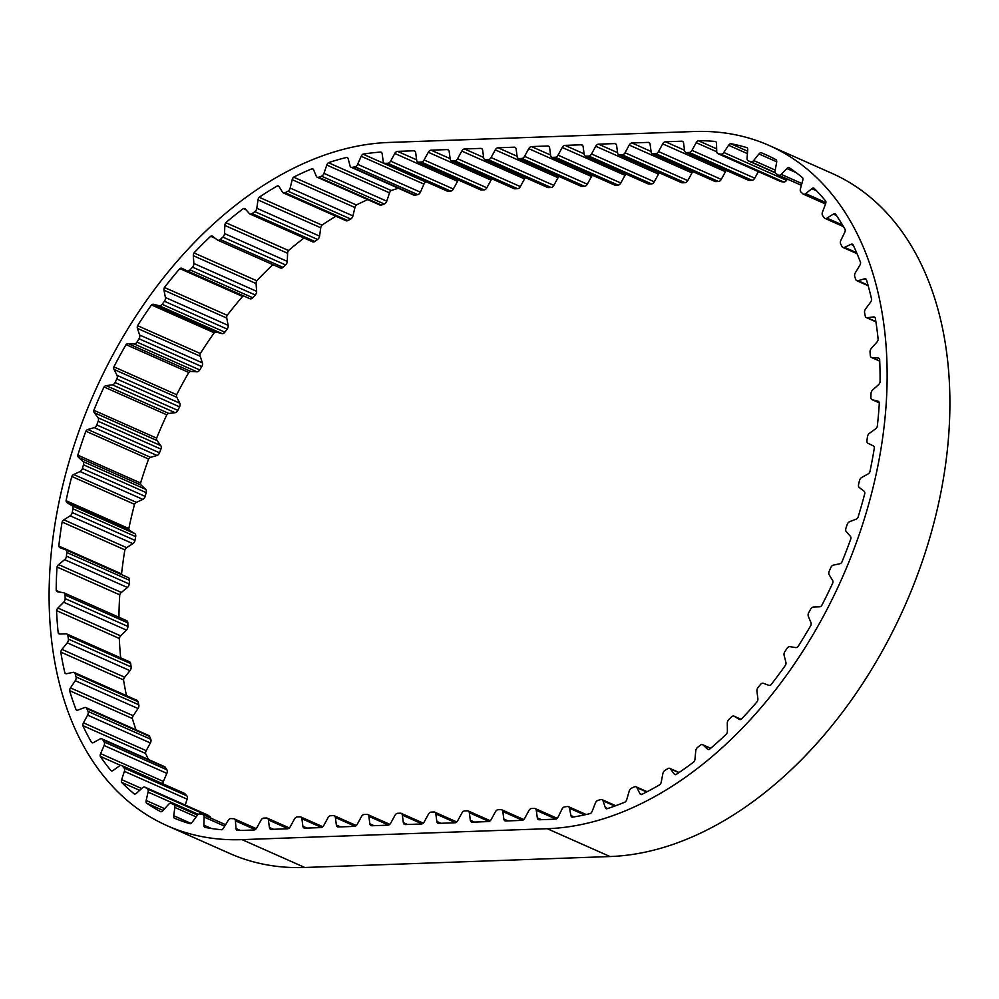 <?xml version="1.0" encoding="UTF-8"?>
<svg xmlns="http://www.w3.org/2000/svg" width="999" height="999" viewBox="0 0 999 999"><rect width="100%" height="100%" fill="white"/><g stroke="black" fill="none" stroke-linecap="round" stroke-linejoin="round"><path stroke-width="1.5" d="M146.166 800.474A3.659 2.423 -66.1 0 0 146.141 800.574A3.659 2.423 -66.1 0 0 146.391 803.034A356.306 235.589 -66.1 0 0 160.851 811.775A3.659 2.423 -66.1 0 0 162.974 810.639L168.506 804.432A3.659 2.423 113.9 0 1 171.328 803.433A3.659 2.423 113.9 0 1 171.366 803.458L173.726 804.57A3.659 2.423 113.9 0 1 174.837 807.429L173.739 815.746A3.659 2.423 -66.1 0 0 174.251 818.131A356.306 235.589 -66.1 0 0 190.122 823.763A3.659 2.423 -66.1 0 0 192.195 822.289L197.253 815.396A3.659 2.423 113.9 0 1 200.1 813.935L202.66 814.56A3.659 2.423 113.9 0 1 202.922 814.647A3.659 2.423 113.9 0 1 204.108 817.07L203.871 825.149A3.659 2.423 -66.1 0 0 204.645 827.322A356.306 235.589 -66.1 0 0 221.666 829.744A3.659 2.423 -66.1 0 0 223.639 827.971L228.122 820.504A3.659 2.423 113.9 0 1 230.906 818.593L233.616 818.718A3.659 2.423 113.9 0 1 234.216 818.855A3.659 2.423 113.9 0 1 235.389 820.828L236.014 828.546A3.659 2.423 -66.1 0 0 237.05 830.456A356.306 235.589 -66.1 0 0 244.006 830.344L254.046 829.982A3.659 2.423 -66.1 0 0 256.78 827.884L260.989 820.204A3.659 2.423 113.9 0 1 263.736 818.106L266.496 818.006A3.659 2.423 113.9 0 1 267.245 818.144A3.659 2.423 113.9 0 1 268.394 819.929L269.393 827.434A3.659 2.423 -66.1 0 0 270.542 829.22A3.659 2.423 -66.1 0 0 271.291 829.357L287.525 828.783A3.659 2.423 -66.1 0 0 290.272 826.685L294.48 818.993A3.659 2.423 113.9 0 1 297.227 816.907L299.987 816.807A3.659 2.423 113.9 0 1 300.736 816.945A3.659 2.423 113.9 0 1 301.885 818.73L302.884 826.235A3.659 2.423 -66.1 0 0 304.033 828.021A3.659 2.423 -66.1 0 0 304.782 828.159L321.016 827.584A3.659 2.423 -66.1 0 0 323.763 825.486L327.972 817.794A3.659 2.423 113.9 0 1 330.706 815.708L333.479 815.609A3.659 2.423 113.9 0 1 334.228 815.746A3.659 2.423 113.9 0 1 335.377 817.532L336.376 825.037A3.659 2.423 -66.1 0 0 337.525 826.822A3.659 2.423 -66.1 0 0 338.274 826.96L354.508 826.385A3.659 2.423 -66.1 0 0 357.255 824.287L361.451 816.595A3.659 2.423 113.9 0 1 364.198 814.497L366.958 814.41A3.659 2.423 113.9 0 1 367.719 814.547A3.659 2.423 113.9 0 1 368.856 816.333L369.867 823.838A3.659 2.423 -66.1 0 0 371.004 825.624A3.659 2.423 -66.1 0 0 371.753 825.761L387.999 825.186A3.659 2.423 -66.1 0 0 390.746 823.089L394.942 815.396A3.659 2.423 113.9 0 1 397.689 813.298L400.449 813.198A3.659 2.423 113.9 0 1 401.198 813.348A3.659 2.423 113.9 0 1 402.347 815.134L403.346 822.639A3.659 2.423 -66.1 0 0 404.495 824.425A3.659 2.423 -66.1 0 0 405.244 824.562L421.478 823.988A3.659 2.423 -66.1 0 0 424.225 821.89L428.434 814.197A3.659 2.423 113.9 0 1 431.181 812.1L433.941 812A3.659 2.423 113.9 0 1 434.69 812.15A3.659 2.423 113.9 0 1 435.839 813.935L436.838 821.44A3.659 2.423 -66.1 0 0 437.987 823.226A3.659 2.423 -66.1 0 0 438.736 823.363L454.97 822.789A3.659 2.423 -66.1 0 0 457.717 820.691L461.925 812.999A3.659 2.423 113.9 0 1 464.66 810.901L467.432 810.801A3.659 2.423 113.9 0 1 468.181 810.951A3.659 2.423 113.9 0 1 469.33 812.736L470.329 820.241A3.659 2.423 -66.1 0 0 471.478 822.027A3.659 2.423 -66.1 0 0 472.227 822.165L488.461 821.578A3.659 2.423 -66.1 0 0 491.208 819.492L495.404 811.8A3.659 2.423 113.9 0 1 498.151 809.702L500.924 809.602A3.659 2.423 113.9 0 1 501.673 809.739A3.659 2.423 113.9 0 1 502.809 811.538L503.821 819.03A3.659 2.423 -66.1 0 0 504.97 820.828A3.659 2.423 -66.1 0 0 505.719 820.966L521.953 820.379A3.659 2.423 -66.1 0 0 524.7 818.293L528.896 810.601A3.659 2.423 113.9 0 1 531.643 808.503L534.403 808.403A3.659 2.423 113.9 0 1 535.152 808.541A3.659 2.423 113.9 0 1 536.301 810.339L537.3 817.831A3.659 2.423 -66.1 0 0 538.449 819.63A3.659 2.423 -66.1 0 0 539.198 819.767L549.238 819.405A356.306 235.589 -66.1 0 0 556.256 819.018A3.659 2.423 -66.1 0 0 558.116 817.007L562.025 809.128A3.659 2.423 113.9 0 1 564.71 806.855L567.519 806.53A3.659 2.423 113.9 0 1 568.431 806.668A3.659 2.423 113.9 0 1 569.542 808.266L570.916 815.534A3.659 2.423 -66.1 0 0 572.04 817.145A3.659 2.423 -66.1 0 0 572.177 817.194A356.306 235.589 -66.1 0 0 590.471 813.498A3.659 2.423 -66.1 0 0 592.182 811.238L595.379 803.059A3.659 2.423 113.9 0 1 597.914 800.399L600.786 799.575A3.659 2.423 113.9 0 1 602.035 799.637A3.659 2.423 113.9 0 1 603.059 800.848L605.257 807.492A3.659 2.423 -66.1 0 0 606.268 808.715A3.659 2.423 -66.1 0 0 606.73 808.84A356.306 235.589 -66.1 0 0 625.249 801.972A3.659 2.423 -66.1 0 0 626.773 799.512L629.195 791.158A3.659 2.423 113.9 0 1 631.53 788.174L634.402 786.862A3.659 2.423 113.9 0 1 636.013 786.787A3.659 2.423 113.9 0 1 636.887 787.662L639.872 793.556A3.659 2.423 -66.1 0 0 640.746 794.417A3.659 2.423 -66.1 0 0 641.533 794.555A356.306 235.589 -66.1 0 0 659.927 784.64A3.659 2.423 -66.1 0 0 661.251 782.03L662.849 773.663A3.659 2.423 113.9 0 1 662.874 773.563A3.659 2.423 113.9 0 1 664.947 770.391L667.769 768.631A3.659 2.423 113.9 0 1 669.742 768.356A3.659 2.423 113.9 0 1 670.429 768.918L674.15 773.963A3.659 2.423 -66.1 0 0 674.824 774.525A3.659 2.423 -66.1 0 0 675.973 774.612A356.306 235.589 -66.1 0 0 693.918 761.825A3.659 2.423 -66.1 0 0 694.992 759.103L695.754 750.861A3.659 2.423 113.9 0 1 695.841 750.311A3.659 2.423 113.9 0 1 697.564 747.389L700.299 745.192A3.659 2.423 113.9 0 1 702.609 744.68A3.659 2.423 113.9 0 1 703.071 744.979L707.454 749.088A3.659 2.423 -66.1 0 0 707.916 749.387A3.659 2.423 -66.1 0 0 709.415 749.362A356.306 235.589 -66.1 0 0 726.573 733.928A3.659 2.423 -66.1 0 0 727.397 731.156L727.297 723.201A3.659 2.423 113.9 0 1 727.397 722.19A3.659 2.423 113.9 0 1 728.795 719.567L731.393 716.982A3.659 2.423 113.9 0 1 734.04 716.158A3.659 2.423 113.9 0 1 734.228 716.271L739.198 719.355A3.659 2.423 -66.1 0 0 739.397 719.455A3.659 2.423 -66.1 0 0 741.258 719.255A356.306 235.589 -66.1 0 0 757.329 701.46A3.659 2.423 -66.1 0 0 757.879 698.676L756.93 691.146A3.659 2.423 113.9 0 1 757.005 689.71A3.659 2.423 113.9 0 1 758.091 687.424L760.489 684.49A3.659 2.423 113.9 0 1 763.348 683.304L768.818 685.314A3.659 2.423 -66.1 0 0 770.928 684.839A356.306 235.589 -66.1 0 0 785.626 665.009A3.659 2.423 -66.1 0 0 785.901 662.262L784.103 655.294A3.659 2.423 113.9 0 1 784.103 653.446A3.659 2.423 113.9 0 1 784.902 651.548L787.062 648.326A3.659 2.423 113.9 0 1 789.897 646.665L795.753 647.577A3.659 2.423 -66.1 0 0 797.889 646.74A356.306 235.589 -66.1 0 0 810.951 625.212A3.659 2.423 -66.1 0 0 810.938 622.564L808.328 616.283A3.659 2.423 113.9 0 1 808.203 614.06A3.659 2.423 113.9 0 1 808.753 612.587L810.639 609.128A3.659 2.423 113.9 0 1 813.386 607.042L819.542 606.818A3.659 2.423 -66.1 0 0 821.653 605.631A356.306 235.589 -66.1 0 0 832.841 582.817A3.659 2.423 -66.1 0 0 832.542 580.294L829.182 574.825A3.659 2.423 113.9 0 1 828.895 572.277A3.659 2.423 113.9 0 1 829.22 571.228L830.806 567.607A3.659 2.423 113.9 0 1 833.416 565.122L839.747 563.773A3.659 2.423 -66.1 0 0 841.807 562.275A356.306 235.589 -66.1 0 0 850.923 538.561A3.659 2.423 -66.1 0 0 850.336 536.226L846.278 531.655A3.659 2.423 113.9 0 1 845.778 528.821A3.659 2.423 113.9 0 1 845.928 528.234L847.177 524.512A3.659 2.423 113.9 0 1 849.612 521.665L856.018 519.23A3.659 2.423 -66.1 0 0 857.979 517.42A356.306 235.589 -66.1 0 0 864.847 493.256A3.659 2.423 -66.1 0 0 863.998 491.146L859.302 487.549A3.659 2.423 113.9 0 1 858.591 484.378L859.477 480.619A3.659 2.423 113.9 0 1 861.675 477.472L868.031 473.976A3.659 2.423 -66.1 0 0 869.867 471.903A356.306 235.589 -66.1 0 0 874.375 447.714A3.659 2.423 -66.1 0 0 873.263 445.866L868.044 443.319A3.659 2.423 113.9 0 1 866.957 440.434L867.469 436.7A3.659 2.423 113.9 0 1 869.405 433.316L875.599 428.833A3.659 2.423 -66.1 0 0 877.272 426.536A356.306 235.589 -66.1 0 0 879.332 402.747A3.659 2.423 -66.1 0 0 878.246 401.298A3.659 2.423 -66.1 0 0 877.996 401.211L872.314 399.75A3.659 2.423 113.9 0 1 872.065 399.662A3.659 2.423 113.9 0 1 870.878 397.215L871.003 393.581A3.659 2.423 113.9 0 1 872.651 390.01L878.571 384.627A3.659 2.423 -66.1 0 0 880.057 382.13A356.306 235.589 -66.1 0 0 879.632 359.19A3.659 2.423 -66.1 0 0 878.658 358.104A3.659 2.423 -66.1 0 0 878.084 357.967L872.052 357.63A3.659 2.423 113.9 0 1 871.478 357.492A3.659 2.423 113.9 0 1 870.304 355.482L870.042 352.01A3.659 2.423 113.9 0 1 871.365 348.326L876.897 342.12A3.659 2.423 -66.1 0 0 878.158 339.485A356.306 235.589 -66.1 0 0 875.261 317.794A3.659 2.423 -66.1 0 0 874.45 317.058A3.659 2.423 -66.1 0 0 873.526 316.933L867.269 317.707A3.659 2.423 113.9 0 1 867.095 317.732A3.659 2.423 113.9 0 1 866.345 317.582A3.659 2.423 113.9 0 1 865.234 316.009L864.585 312.762A3.659 2.423 113.9 0 1 865.546 309.016L870.604 302.11A3.659 2.423 -66.1 0 0 871.628 299.375A356.306 235.589 -66.1 0 0 866.308 279.333A3.659 2.423 -66.1 0 0 865.696 278.883A3.659 2.423 -66.1 0 0 864.422 278.833L858.041 280.719A3.659 2.423 113.9 0 1 857.504 280.819A3.659 2.423 113.9 0 1 856.755 280.669A3.659 2.423 113.9 0 1 855.743 279.483L854.732 276.511A3.659 2.423 113.9 0 1 855.331 272.789L859.814 265.309A3.659 2.423 -66.1 0 0 860.576 262.525A356.306 235.589 -66.1 0 0 852.921 244.493A3.659 2.423 -66.1 0 0 852.559 244.268A3.659 2.423 -66.1 0 0 850.923 244.355L844.53 247.327A3.659 2.423 113.9 0 1 843.643 247.552A3.659 2.423 113.9 0 1 842.894 247.415A3.659 2.423 113.9 0 1 842.032 246.566L840.671 243.943A3.659 2.423 113.9 0 1 840.883 240.297L844.717 232.38A3.659 2.423 -66.1 0 0 845.204 229.595A356.306 235.589 -66.1 0 0 835.364 213.898A3.659 2.423 -66.1 0 0 835.276 213.848A3.659 2.423 -66.1 0 0 833.278 214.136L826.997 218.132A3.659 2.423 113.9 0 1 825.748 218.544A3.659 2.423 113.9 0 1 824.999 218.406A3.659 2.423 113.9 0 1 824.325 217.869L822.639 215.622A3.659 2.423 113.9 0 1 822.464 212.125L825.574 203.908A3.659 2.423 -66.1 0 0 825.786 201.186A356.306 235.589 -66.1 0 0 813.923 188.099A3.659 2.423 -66.1 0 0 811.8 188.699L805.731 193.644A3.659 2.423 113.9 0 1 804.145 194.318A3.659 2.423 113.9 0 1 803.396 194.181A3.659 2.423 113.9 0 1 802.959 193.881L800.973 192.07A3.659 2.423 113.9 0 1 800.424 188.786L802.746 180.419A3.659 2.423 -66.1 0 0 802.672 177.797A356.306 235.589 -66.1 0 0 789.01 167.557A3.659 2.423 -66.1 0 0 786.887 168.519L781.143 174.326A3.659 2.423 113.9 0 1 779.232 175.3A3.659 2.423 113.9 0 1 778.483 175.162A3.659 2.423 113.9 0 1 778.296 175.062L776.061 173.714A3.659 2.423 113.9 0 1 775.124 170.692L776.648 162.325A3.659 2.423 -66.1 0 0 776.273 159.852A356.306 235.589 -66.1 0 0 765.234 154.42A356.306 235.589 -66.1 0 0 761.076 152.647A3.659 2.423 -66.1 0 0 758.978 153.958L753.671 160.527A3.659 2.423 113.9 0 1 751.435 161.838A3.659 2.423 113.9 0 1 750.811 161.751L748.338 160.876A3.659 2.423 113.9 0 1 748.226 160.827A3.659 2.423 113.9 0 1 747.065 158.179L747.727 149.962A3.659 2.423 -66.1 0 0 747.077 147.69A356.306 235.589 -66.1 0 0 730.594 143.644A3.659 2.423 -66.1 0 0 728.571 145.267L723.788 152.472A3.659 2.423 113.9 0 1 721.29 154.171A3.659 2.423 113.9 0 1 720.966 154.158L718.331 153.784A3.659 2.423 113.9 0 1 717.894 153.659A3.659 2.423 113.9 0 1 716.72 151.461L716.52 143.544A3.659 2.423 -66.1 0 0 715.609 141.508A356.306 235.589 -66.1 0 0 698.313 140.697A3.659 2.423 -66.1 0 0 696.203 142.67L691.995 150.362A3.659 2.423 113.9 0 1 689.26 152.46L686.488 152.56A3.659 2.423 113.9 0 1 685.739 152.41A3.659 2.423 113.9 0 1 684.59 150.624L683.591 143.119A3.659 2.423 -66.1 0 0 682.442 141.334A3.659 2.423 -66.1 0 0 681.693 141.196L665.459 141.771A3.659 2.423 -66.1 0 0 662.712 143.868L658.516 151.561A3.659 2.423 113.9 0 1 655.769 153.659L652.996 153.759A3.659 2.423 113.9 0 1 652.247 153.609A3.659 2.423 113.9 0 1 651.111 151.823L650.099 144.318A3.659 2.423 -66.1 0 0 648.963 142.532A3.659 2.423 -66.1 0 0 648.201 142.395L631.967 142.969A3.659 2.423 -66.1 0 0 629.22 145.067L625.024 152.76A3.659 2.423 113.9 0 1 622.277 154.857L619.517 154.957A3.659 2.423 113.9 0 1 618.768 154.808A3.659 2.423 113.9 0 1 617.619 153.022L616.62 145.517A3.659 2.423 -66.1 0 0 615.471 143.731A3.659 2.423 -66.1 0 0 614.722 143.594L598.476 144.168A3.659 2.423 -66.1 0 0 595.741 146.266L591.533 153.958A3.659 2.423 113.9 0 1 588.786 156.056L586.026 156.156A3.659 2.423 113.9 0 1 585.277 156.019A3.659 2.423 113.9 0 1 584.128 154.221L583.129 146.728A3.659 2.423 -66.1 0 0 581.98 144.93A3.659 2.423 -66.1 0 0 581.231 144.793L564.997 145.379A3.659 2.423 -66.1 0 0 562.25 147.465L558.041 155.157A3.659 2.423 113.9 0 1 555.307 157.255L552.534 157.355A3.659 2.423 113.9 0 1 551.785 157.218A3.659 2.423 113.9 0 1 550.636 155.419L549.637 147.927A3.659 2.423 -66.1 0 0 548.488 146.129A3.659 2.423 -66.1 0 0 547.739 145.991L531.505 146.578A3.659 2.423 -66.1 0 0 528.758 148.664L524.562 156.356A3.659 2.423 113.9 0 1 521.815 158.454L519.043 158.554A3.659 2.423 113.9 0 1 518.294 158.416A3.659 2.423 113.9 0 1 517.145 156.618L516.146 149.126A3.659 2.423 -66.1 0 0 514.997 147.328A3.659 2.423 -66.1 0 0 514.248 147.19L498.014 147.777A3.659 2.423 -66.1 0 0 495.267 149.875L491.071 157.555A3.659 2.423 113.9 0 1 488.324 159.653L485.564 159.753A3.659 2.423 113.9 0 1 484.815 159.615A3.659 2.423 113.9 0 1 483.666 157.817L482.667 150.325A3.659 2.423 -66.1 0 0 481.518 148.526A3.659 2.423 -66.1 0 0 480.769 148.389L464.523 148.976A3.659 2.423 -66.1 0 0 461.788 151.074L457.579 158.754A3.659 2.423 113.9 0 1 454.832 160.851L452.072 160.951A3.659 2.423 113.9 0 1 451.323 160.814A3.659 2.423 113.9 0 1 450.174 159.016L449.175 151.523A3.659 2.423 -66.1 0 0 448.027 149.725A3.659 2.423 -66.1 0 0 447.277 149.588L431.044 150.175A3.659 2.423 -66.1 0 0 428.296 152.273L424.088 159.952A3.659 2.423 113.9 0 1 421.341 162.05L418.581 162.15A3.659 2.423 113.9 0 1 417.832 162.013A3.659 2.423 113.9 0 1 416.683 160.227L415.684 152.722A3.659 2.423 -66.1 0 0 414.535 150.936A3.659 2.423 -66.1 0 0 413.786 150.787L397.552 151.373A3.659 2.423 -66.1 0 0 394.805 153.471L390.609 161.151A3.659 2.423 113.9 0 1 387.862 163.249L385.09 163.349A3.659 2.423 113.9 0 1 384.34 163.212A3.659 2.423 113.9 0 1 383.191 161.426L382.192 153.921A3.659 2.423 -66.1 0 0 381.044 152.135A3.659 2.423 -66.1 0 0 380.894 152.073A356.306 235.589 -66.1 0 0 362.987 154.133A3.659 2.423 -66.1 0 0 361.201 156.281L357.642 164.323A3.659 2.423 113.9 0 1 355.02 166.796L352.172 167.37A3.659 2.423 113.9 0 1 351.848 167.407A3.659 2.423 113.9 0 1 351.099 167.27A3.659 2.423 113.9 0 1 350.025 165.859L348.226 158.891A3.659 2.423 -66.1 0 0 347.153 157.48A3.659 2.423 -66.1 0 0 346.865 157.392A356.306 235.589 -66.1 0 0 328.409 162.687A3.659 2.423 -66.1 0 0 326.785 165.047L323.976 173.339A3.659 2.423 113.9 0 1 321.541 176.161L318.656 177.223A3.659 2.423 113.9 0 1 317.982 177.372A3.659 2.423 113.9 0 1 317.22 177.223A3.659 2.423 113.9 0 1 316.271 176.186L313.674 169.905A3.659 2.423 -66.1 0 0 312.724 168.868A3.659 2.423 -66.1 0 0 312.1 168.731A356.306 235.589 -66.1 0 0 293.606 177.148A3.659 2.423 -66.1 0 0 292.183 179.683L290.172 188.062A3.659 2.423 113.9 0 1 287.949 191.196L285.09 192.732A3.659 2.423 113.9 0 1 284.053 193.044A3.659 2.423 113.9 0 1 283.291 192.894A3.659 2.423 113.9 0 1 282.517 192.195L279.158 186.713A3.659 2.423 -66.1 0 0 278.371 186.001A3.659 2.423 -66.1 0 0 277.397 185.889A356.306 235.589 -66.1 0 0 259.191 197.265A3.659 2.423 -66.1 0 0 257.992 199.937L256.818 208.254A3.659 2.423 113.9 0 1 254.857 211.638L252.073 213.624A3.659 2.423 113.9 0 1 250.674 214.148A3.659 2.423 113.9 0 1 249.925 214.011A3.659 2.423 113.9 0 1 249.35 213.574L245.292 208.991A3.659 2.423 -66.1 0 0 244.705 208.566A3.659 2.423 -66.1 0 0 243.394 208.529A356.306 235.589 -66.1 0 0 225.799 222.677A3.659 2.423 -66.1 0 0 224.85 225.437L224.513 233.541A3.659 2.423 113.9 0 1 222.852 237.113L220.192 239.51A3.659 2.423 113.9 0 1 218.456 240.297A3.659 2.423 113.9 0 1 217.707 240.16A3.659 2.423 113.9 0 1 217.37 239.972L212.687 236.363A3.659 2.423 -66.1 0 0 212.35 236.164A3.659 2.423 -66.1 0 0 210.677 236.276A356.306 235.589 -66.1 0 0 194.018 252.922A3.659 2.423 -66.1 0 0 193.331 255.719L193.856 263.474A3.659 2.423 113.9 0 1 192.52 267.158L190.022 269.917A3.659 2.423 113.9 0 1 187.974 271.041A3.659 2.423 113.9 0 1 187.225 270.904A3.659 2.423 113.9 0 1 187.163 270.879L181.93 268.319A3.659 2.423 -66.1 0 0 181.88 268.294A3.659 2.423 -66.1 0 0 179.845 268.606A356.306 235.589 -66.1 0 0 164.423 287.462A3.659 2.423 -66.1 0 0 164.011 290.234L165.397 297.502A3.659 2.423 113.9 0 1 164.41 301.248L162.125 304.32A3.659 2.423 113.9 0 1 159.765 305.806A3.659 2.423 113.9 0 1 159.278 305.756L153.596 304.295A3.659 2.423 -66.1 0 0 151.473 304.945A356.306 235.589 -66.1 0 0 137.55 325.674A3.659 2.423 -66.1 0 0 137.425 328.384L139.635 335.015A3.659 2.423 113.9 0 1 139.011 338.748L136.988 342.095A3.659 2.423 113.9 0 1 134.365 343.981A3.659 2.423 113.9 0 1 134.191 343.968L128.172 343.631A3.659 2.423 -66.1 0 0 126.049 344.643A356.306 235.589 -66.1 0 0 113.886 366.858A3.659 2.423 -66.1 0 0 114.048 369.455L117.033 375.349A3.659 2.423 113.9 0 1 116.808 378.996L115.072 382.542A3.659 2.423 113.9 0 1 112.388 384.84L106.119 385.626A3.659 2.423 -66.1 0 0 104.033 386.975A356.306 235.589 -66.1 0 0 93.856 410.289A3.659 2.423 -66.1 0 0 94.306 412.712L98.027 417.757A3.659 2.423 113.9 0 1 98.177 421.266L96.766 424.95A3.659 2.423 113.9 0 1 94.231 427.622L87.85 429.508A3.659 2.423 -66.1 0 0 85.839 431.181A356.306 235.589 -66.1 0 0 77.822 455.169A3.659 2.423 -66.1 0 0 78.546 457.392L82.929 461.488A3.659 2.423 113.9 0 1 83.466 464.785L82.393 468.543A3.659 2.423 113.9 0 1 80.07 471.54L73.676 474.513A3.659 2.423 -66.1 0 0 71.778 476.461A356.306 235.589 -66.1 0 0 66.071 500.699A3.659 2.423 -66.1 0 0 67.045 502.672L72.028 505.756A3.659 2.423 113.9 0 1 72.927 508.791L72.228 512.549A3.659 2.423 113.9 0 1 70.155 515.821L63.861 519.817A3.659 2.423 -66.1 0 0 62.1 522.015A356.306 235.589 -66.1 0 0 58.816 546.053A3.659 2.423 -66.1 0 0 59.94 547.702A3.659 2.423 -66.1 0 0 60.04 547.752L65.509 549.75A3.659 2.423 113.9 0 1 65.597 549.8A3.659 2.423 113.9 0 1 66.771 552.472L66.446 556.156A3.659 2.423 113.9 0 1 64.648 559.652L58.579 564.597A3.659 2.423 -66.1 0 0 57.005 566.995A356.306 235.589 -66.1 0 0 56.181 590.409A3.659 2.423 -66.1 0 0 57.218 591.67A3.659 2.423 -66.1 0 0 57.63 591.795L63.499 592.694A3.659 2.423 113.9 0 1 63.911 592.819A3.659 2.423 113.9 0 1 65.085 595.042L65.147 598.601A3.659 2.423 113.9 0 1 63.674 602.247L57.93 608.041A3.659 2.423 -66.1 0 0 56.556 610.626A356.306 235.589 -66.1 0 0 58.217 632.979A3.659 2.423 -66.1 0 0 59.116 633.89A3.659 2.423 -66.1 0 0 59.865 634.028L66.021 633.803A3.659 2.423 113.9 0 1 66.771 633.953A3.659 2.423 113.9 0 1 67.92 635.739L68.369 639.11A3.659 2.423 113.9 0 1 67.233 642.832L61.926 649.4A3.659 2.423 -66.1 0 0 60.852 651.66A3.659 2.423 -66.1 0 0 60.777 652.085A356.306 235.589 -66.1 0 0 64.898 673.001A3.659 2.423 -66.1 0 0 65.609 673.588A3.659 2.423 -66.1 0 0 66.708 673.688L73.052 672.352A3.659 2.423 113.9 0 1 74.151 672.439A3.659 2.423 113.9 0 1 75.212 673.826L76.036 676.935A3.659 2.423 113.9 0 1 75.262 680.681L70.479 687.886A3.659 2.423 -66.1 0 0 69.693 689.76A3.659 2.423 -66.1 0 0 69.593 690.659A356.306 235.589 -66.1 0 0 76.086 709.74A3.659 2.423 -66.1 0 0 76.573 710.064A3.659 2.423 -66.1 0 0 78.034 710.052L84.44 707.617A3.659 2.423 113.9 0 1 85.902 707.604A3.659 2.423 113.9 0 1 86.838 708.628L88.024 711.425A3.659 2.423 113.9 0 1 87.625 715.122L83.454 722.839A3.659 2.423 -66.1 0 0 82.917 724.287A3.659 2.423 -66.1 0 0 82.83 725.624A356.306 235.589 -66.1 0 0 91.596 742.532A3.659 2.423 -66.1 0 0 91.833 742.657A3.659 2.423 -66.1 0 0 93.644 742.482L100 738.985A3.659 2.423 113.9 0 1 101.811 738.81A3.659 2.423 113.9 0 1 102.585 739.497L104.108 741.945A3.659 2.423 113.9 0 1 104.096 745.516L100.612 753.608A3.659 2.423 -66.1 0 0 100.287 754.62A3.659 2.423 -66.1 0 0 100.275 756.368A356.306 235.589 -66.1 0 0 111.139 770.791A3.659 2.423 -66.1 0 0 113.249 770.366L119.443 765.883A3.659 2.423 113.9 0 1 121.603 765.484A3.659 2.423 113.9 0 1 122.165 765.896L124.001 767.931A3.659 2.423 113.9 0 1 124.376 771.34L121.641 779.645A3.659 2.423 -66.1 0 0 121.491 780.194A3.659 2.423 -66.1 0 0 121.578 782.329A356.306 235.589 -66.1 0 0 134.365 794.018A3.659 2.423 -66.1 0 0 136.501 793.231L142.407 787.836A3.659 2.423 113.9 0 1 144.917 787.162A3.659 2.423 113.9 0 1 145.23 787.349L147.352 788.935A3.659 2.423 113.9 0 1 148.089 792.095L146.166 800.474L164.698 808.703M101.811 738.81L164.573 766.658A3.659 2.423 113.9 0 1 165.335 767.344L166.87 769.779A3.659 2.423 113.9 0 1 166.845 773.363L163.374 781.443A3.659 2.423 -66.1 0 0 163.049 782.467A3.659 2.423 -66.1 0 0 162.962 783.84M85.902 707.604L148.651 735.451A3.659 2.423 113.9 0 1 149.6 736.463L150.787 739.272A3.659 2.423 113.9 0 1 150.374 742.969L146.216 750.674A3.659 2.423 -66.1 0 0 145.679 752.135A3.659 2.423 -66.1 0 0 145.592 753.471A356.306 235.589 -66.1 0 0 148.526 759.54M74.151 672.439L136.9 700.287A3.659 2.423 113.9 0 1 137.974 701.673L138.799 704.782A3.659 2.423 113.9 0 1 138.012 708.528L133.242 715.734A3.659 2.423 -66.1 0 0 132.442 717.607A3.659 2.423 -66.1 0 0 132.343 718.493A356.306 235.589 -66.1 0 0 136.014 729.844M66.771 633.953L129.533 661.788A3.659 2.423 113.9 0 1 130.682 663.586L131.131 666.945A3.659 2.423 113.9 0 1 129.982 670.679L124.675 677.235A3.659 2.423 -66.1 0 0 123.601 679.495A3.659 2.423 -66.1 0 0 123.539 679.932A356.306 235.589 -66.1 0 0 126.498 695.666M151.473 304.945L214.223 332.792A356.306 235.589 -66.1 0 0 200.312 353.521A3.659 2.423 -66.1 0 0 200.187 356.218L202.385 362.862A3.659 2.423 113.9 0 1 201.773 366.596L199.75 369.93A3.659 2.423 113.9 0 1 197.115 371.815A3.659 2.423 113.9 0 1 196.953 371.815L190.921 371.466A3.659 2.423 -66.1 0 0 188.799 372.477A356.306 235.589 -66.1 0 0 176.648 394.705L113.886 366.858M179.845 268.606L242.607 296.453A356.306 235.589 -66.1 0 0 227.173 315.309A3.659 2.423 -66.1 0 0 226.773 318.082L228.147 325.349A3.659 2.423 113.9 0 1 227.16 329.083L224.875 332.168A3.659 2.423 113.9 0 1 222.527 333.654A3.659 2.423 113.9 0 1 222.028 333.604L216.346 332.13A3.659 2.423 -66.1 0 0 214.223 332.792M272.877 264.648A356.306 235.589 -66.1 0 0 256.768 280.769A3.659 2.423 -66.1 0 0 256.081 283.554L256.618 291.321A3.659 2.423 113.9 0 1 255.282 295.005L252.784 297.764A3.659 2.423 113.9 0 1 250.724 298.888A3.659 2.423 113.9 0 1 249.975 298.751A3.659 2.423 113.9 0 1 249.925 298.726L187.275 270.929L249.975 298.751M304.008 237.999A356.306 235.589 -66.1 0 0 288.549 250.524A3.659 2.423 -66.1 0 0 287.6 253.271L287.275 261.388A3.659 2.423 113.9 0 1 285.614 264.947L282.942 267.345A3.659 2.423 113.9 0 1 281.206 268.144A3.659 2.423 113.9 0 1 280.457 268.007A3.659 2.423 113.9 0 1 280.132 267.807M335.901 216.234A356.306 235.589 -66.1 0 0 321.953 225.112A3.659 2.423 -66.1 0 0 320.754 227.772L319.568 236.101A3.659 2.423 113.9 0 1 317.607 239.473L314.822 241.471A3.659 2.423 113.9 0 1 313.424 241.983A3.659 2.423 113.9 0 1 312.675 241.845L249.925 214.011M367.719 199.625A356.306 235.589 -66.1 0 0 356.368 204.982A3.659 2.423 -66.1 0 0 354.945 207.53L352.922 215.909A3.659 2.423 113.9 0 1 350.699 219.043L347.852 220.579A3.659 2.423 113.9 0 1 346.803 220.879A3.659 2.423 113.9 0 1 346.054 220.742L283.291 192.894M398.389 188.262A356.306 235.589 -66.1 0 0 391.171 190.522A3.659 2.423 -66.1 0 0 389.548 192.882L386.738 201.174A3.659 2.423 113.9 0 1 384.29 204.008L381.418 205.07A3.659 2.423 113.9 0 1 380.731 205.207A3.659 2.423 113.9 0 1 379.982 205.07L317.22 177.223M426.411 181.868A356.306 235.589 -66.1 0 0 425.749 181.98A3.659 2.423 -66.1 0 0 423.951 184.116L420.392 192.17A3.659 2.423 113.9 0 1 417.769 194.643L414.935 195.217A3.659 2.423 113.9 0 1 414.597 195.255A3.659 2.423 113.9 0 1 413.848 195.117L351.099 167.27M787.349 179.096L786.55 180.32A3.659 2.423 113.9 0 1 784.04 182.018A3.659 2.423 113.9 0 1 783.728 182.005L781.081 181.631A3.659 2.423 113.9 0 1 780.644 181.506A3.659 2.423 113.9 0 1 780.269 181.269M146.391 803.034L163.124 810.464M121.578 782.329L139.66 790.346M100.275 756.368L120.579 765.384M82.83 725.624L145.592 753.471M69.593 690.659L132.343 718.493M77.148 710.202L76.086 709.74M60.777 652.085L123.539 679.932M66.521 673.726L64.898 673.001M56.556 610.626L119.306 638.461A356.306 235.589 -66.1 0 0 120.679 657.866M60.527 634.003L58.217 632.979M57.005 566.995L119.755 594.842A356.306 235.589 -66.1 0 0 118.943 617.232M60.19 592.195L56.181 590.409M62.1 522.015L124.863 549.85A356.306 235.589 -66.1 0 0 121.566 573.888L58.816 546.053M71.778 476.461L134.528 504.308A356.306 235.589 -66.1 0 0 128.834 528.546L66.071 500.699M85.839 431.181L148.589 459.016A356.306 235.589 -66.1 0 0 140.584 483.017L77.822 455.169M104.033 386.975L166.796 414.81A356.306 235.589 -66.1 0 0 156.618 438.136L93.856 410.289M126.049 344.643L188.799 372.477M200.312 353.521L137.55 325.674M227.173 315.309L164.423 287.462M210.677 236.276L215.147 238.262M256.768 280.769L194.018 252.922M243.394 208.529L245.841 209.615M288.549 250.524L225.799 222.677M277.397 185.889L279.108 186.638M321.953 225.112L259.191 197.265M312.1 168.731L313.249 169.243M356.368 204.982L293.606 177.148M391.171 190.522L328.409 162.687M425.749 181.98L362.987 154.133M747.627 151.199L730.594 143.644M769.342 156.319L761.076 152.647M242.045 839.635L547.277 828.708A366.071 242.045 -66.1 0 0 862.349 525.149A366.071 242.045 -66.1 0 0 769.193 145.504A366.071 242.045 -66.1 0 0 694.193 131.518L388.973 142.457A366.071 242.045 -66.1 0 0 73.901 446.004A366.071 242.045 -66.1 0 0 167.045 825.661A366.071 242.045 -66.1 0 0 242.045 839.635L304.807 867.482A366.071 242.045 -66.1 0 1 229.807 853.496L167.045 825.661M547.277 828.708L610.027 856.543L304.807 867.482M716.645 148.839L698.313 140.697M610.027 856.543A366.071 242.045 -66.1 0 0 925.099 552.996A366.071 242.045 -66.1 0 0 831.955 173.339L769.193 145.504M758.353 171.616L754.757 178.197A3.659 2.423 113.9 0 1 752.01 180.295L749.25 180.394A3.659 2.423 113.9 0 1 748.501 180.257L685.739 152.41M726.423 170.467A3.659 2.423 -66.1 0 0 725.474 171.716L721.266 179.408A3.659 2.423 113.9 0 1 718.518 181.493L715.759 181.593A3.659 2.423 113.9 0 1 715.009 181.456L652.247 153.609M692.944 171.666A3.659 2.423 -66.1 0 0 691.982 172.914L687.774 180.607A3.659 2.423 113.9 0 1 685.039 182.692L682.267 182.792A3.659 2.423 113.9 0 1 681.518 182.655L618.768 154.808M659.452 172.864A3.659 2.423 -66.1 0 0 658.491 174.113L654.295 181.806A3.659 2.423 113.9 0 1 651.548 183.891L648.776 183.991A3.659 2.423 113.9 0 1 648.026 183.853L585.277 156.019M625.961 174.063A3.659 2.423 -66.1 0 0 624.999 175.312L620.804 183.004A3.659 2.423 113.9 0 1 618.056 185.102L615.297 185.19A3.659 2.423 113.9 0 1 614.547 185.052L551.785 157.218M592.469 175.262A3.659 2.423 -66.1 0 0 591.52 176.511L587.312 184.203A3.659 2.423 113.9 0 1 584.565 186.301L581.805 186.401A3.659 2.423 113.9 0 1 581.056 186.251L518.294 158.416M558.978 176.461A3.659 2.423 -66.1 0 0 558.029 177.71L553.821 185.402A3.659 2.423 113.9 0 1 551.073 187.5L548.314 187.6A3.659 2.423 113.9 0 1 547.564 187.45L484.815 159.615M525.499 177.66A3.659 2.423 -66.1 0 0 524.537 178.908L520.342 186.601A3.659 2.423 113.9 0 1 517.594 188.699L514.822 188.799A3.659 2.423 113.9 0 1 514.073 188.649L451.323 160.814M492.007 178.858A3.659 2.423 -66.1 0 0 491.046 180.107L486.85 187.8A3.659 2.423 113.9 0 1 484.103 189.897L481.343 189.997A3.659 2.423 113.9 0 1 480.594 189.86L417.832 162.013M458.516 180.057A3.659 2.423 -66.1 0 0 457.554 181.306L453.359 188.998A3.659 2.423 113.9 0 1 450.611 191.096L447.852 191.196A3.659 2.423 113.9 0 1 447.102 191.059L384.34 163.212M243.793 296.004A3.659 2.423 -66.1 0 0 242.607 296.453M176.648 394.705A3.659 2.423 -66.1 0 0 176.811 397.29L179.795 403.184A3.659 2.423 113.9 0 1 179.558 406.843L177.822 410.389A3.659 2.423 113.9 0 1 175.137 412.687L168.881 413.461A3.659 2.423 -66.1 0 0 166.796 414.81M156.618 438.136A3.659 2.423 -66.1 0 0 157.055 440.559L160.777 445.604A3.659 2.423 113.9 0 1 160.926 449.113L159.515 452.784A3.659 2.423 113.9 0 1 156.993 455.469L150.599 457.355A3.659 2.423 -66.1 0 0 148.589 459.016M140.584 483.017A3.659 2.423 -66.1 0 0 141.296 485.239L145.679 489.335A3.659 2.423 113.9 0 1 146.216 492.632L145.155 496.391A3.659 2.423 113.9 0 1 142.82 499.388L136.426 502.36A3.659 2.423 -66.1 0 0 134.528 504.308M128.834 528.546A3.659 2.423 -66.1 0 0 129.808 530.519L134.778 533.603A3.659 2.423 113.9 0 1 135.689 536.638L134.99 540.384A3.659 2.423 113.9 0 1 132.904 543.668L126.611 547.652A3.659 2.423 -66.1 0 0 124.863 549.85M121.566 573.888A3.659 2.423 -66.1 0 0 121.866 574.762M65.697 549.837L128.259 577.597A3.659 2.423 113.9 0 1 128.359 577.634A3.659 2.423 113.9 0 1 129.52 580.307L129.208 584.003A3.659 2.423 113.9 0 1 127.41 587.499L121.341 592.432A3.659 2.423 -66.1 0 0 119.755 594.842M126.249 620.541A3.659 2.423 113.9 0 1 126.661 620.666A3.659 2.423 113.9 0 1 127.847 622.889L127.909 626.448A3.659 2.423 113.9 0 1 126.423 630.082L120.679 635.888A3.659 2.423 -66.1 0 0 119.306 638.461M121.603 765.484L184.365 793.331A3.659 2.423 113.9 0 1 184.927 793.743L186.763 795.778A3.659 2.423 113.9 0 1 187.125 799.175L185.202 805.032M207.317 814.897A3.659 2.423 113.9 0 1 207.667 815.009A3.659 2.423 113.9 0 1 207.992 815.196L210.102 816.782A3.659 2.423 113.9 0 1 210.914 818.193M121.641 779.645L141.658 788.523M100.612 753.608L163.374 781.443M83.454 722.839L146.216 750.674M70.479 687.886L133.242 715.734M61.926 649.4L124.675 677.235M136.988 342.095L199.75 369.93M162.125 304.32L224.875 332.168M190.022 269.917L252.784 297.764M220.192 239.51L282.942 267.345M252.073 213.624L314.822 241.471M285.09 192.732L347.852 220.579M318.656 177.223L381.418 205.07M352.172 167.37L414.935 195.217M723.788 152.472L786.55 180.32M753.671 160.527L775.236 170.092M781.143 174.326L801.885 183.529M805.731 193.644L825.886 202.585M826.997 218.132L842.532 225.025M844.53 247.327L856.605 252.685M858.041 280.719L868.006 285.152M867.269 317.707L875.861 321.528M397.552 151.373L416.633 159.84M413.786 150.787L415.147 151.398M431.044 150.175L450.124 158.641M447.277 149.588L448.626 150.187M464.523 148.976L483.616 157.442M480.769 148.389L482.117 148.988M498.014 147.777L517.095 156.244M514.248 147.19L515.609 147.79M531.505 146.578L550.586 155.045M547.739 145.991L549.1 146.591M564.997 145.379L584.078 153.846M581.231 144.793L582.592 145.392M598.476 144.168L617.569 152.647M614.722 143.594L616.071 144.193M631.967 142.969L651.048 151.436M648.201 142.395L649.562 142.994M665.459 141.771L684.54 150.237M681.693 141.196L683.054 141.796M402.347 815.134L422.065 823.875M403.346 822.639L407.517 824.487M435.839 813.935L455.544 822.676M436.838 821.44L441.009 823.288M469.33 812.736L489.035 821.478M470.329 820.241L474.488 822.09M502.809 811.538L522.527 820.279M503.821 819.03L507.979 820.878M536.301 810.339L555.931 819.043M537.3 817.831L541.47 819.679M569.542 808.266L584.477 814.897M570.916 815.534L574 816.895M603.059 800.848L614.785 806.056M605.257 807.492L607.629 808.541M636.887 787.662L646.628 791.982M639.872 793.556L641.82 794.417M670.429 768.918L678.87 772.664M674.15 773.963L675.711 774.662M703.071 744.979L710.626 748.326M707.454 749.088L708.441 749.525M734.228 716.271L741.121 719.33L734.04 716.158M872.314 399.75L879.32 402.859M878.084 357.967L879.145 358.441M872.052 357.63L879.707 361.026M873.526 316.933L875.161 317.657M864.422 278.833L866.42 279.72M850.923 244.355L853.371 245.442M833.278 214.136L836.5 215.559M811.8 188.699L816.608 190.834M786.887 168.519L796.166 172.64M778.671 175.237L801.385 185.315L778.483 175.162M758.978 153.958L776.71 161.826M750.811 161.751L775.212 172.577M748.338 160.876L775.311 172.839M728.571 145.267L747.427 153.634M720.966 154.158L783.728 182.005M718.331 153.784L781.081 181.631M696.203 142.67L716.733 151.786M691.995 150.362L754.757 178.197M689.26 152.46L752.01 180.295M686.488 152.56L749.25 180.394M662.712 143.868L725.474 171.716M658.516 151.561L721.266 179.408M655.769 153.659L718.518 181.493M652.996 153.759L715.759 181.593M629.22 145.067L691.982 172.914M625.024 152.76L687.774 180.607M622.277 154.857L685.039 182.692M619.517 154.957L682.267 182.792M595.741 146.266L658.491 174.113M591.533 153.958L654.295 181.806M588.786 156.056L651.548 183.891M586.026 156.156L648.776 183.991M562.25 147.465L624.999 175.312M558.041 155.157L620.804 183.004M555.307 157.255L618.056 185.102M552.534 157.355L615.297 185.19M528.758 148.664L591.52 176.511M524.562 156.356L587.312 184.203M521.815 158.454L584.565 186.301M519.043 158.554L581.805 186.401M495.267 149.875L558.029 177.71M491.071 157.555L553.821 185.402M488.324 159.653L551.073 187.5M485.564 159.753L548.314 187.6M461.788 151.074L524.537 178.908M457.579 158.754L520.342 186.601M454.832 160.851L517.594 188.699M452.072 160.951L514.822 188.799M428.296 152.273L491.046 180.107M424.088 159.952L486.85 187.8M421.341 162.05L484.103 189.897M418.581 162.15L481.343 189.997M394.805 153.471L457.554 181.306M390.609 161.151L453.359 188.998M387.862 163.249L450.611 191.096M385.09 163.349L447.852 191.196M361.201 156.281L423.951 184.116M357.642 164.323L420.392 192.17M355.02 166.796L417.769 194.643M326.785 165.047L389.548 192.882M323.976 173.339L386.738 201.174M321.541 176.161L384.29 204.008M292.183 179.683L354.945 207.53M290.172 188.062L352.922 215.909M287.949 191.196L350.699 219.043M257.992 199.937L320.754 227.772M256.818 208.254L319.568 236.101M254.857 211.638L317.607 239.473M224.85 225.437L287.6 253.271M224.513 233.541L287.275 261.388M222.852 237.113L285.614 264.947M193.331 255.719L256.081 283.554M193.856 263.474L256.618 291.321M192.52 267.158L255.282 295.005M164.011 290.234L226.773 318.082M165.397 297.502L228.147 325.349M164.41 301.248L227.16 329.083M159.278 305.756L222.028 333.604M153.596 304.295L216.346 332.13M137.425 328.384L200.187 356.218M139.635 335.015L202.385 362.862M139.011 338.748L201.773 366.596M134.191 343.968L196.953 371.815M128.172 343.631L190.921 371.466M114.048 369.455L176.811 397.29M117.033 375.349L179.795 403.184M116.808 378.996L179.558 406.843M115.072 382.542L177.822 410.389M112.388 384.84L175.137 412.687M106.119 385.626L168.881 413.461M94.306 412.712L157.055 440.559M98.027 417.757L160.777 445.604M98.177 421.266L160.926 449.113M96.766 424.95L159.515 452.784M94.231 427.622L156.993 455.469M87.85 429.508L150.599 457.355M78.546 457.392L141.296 485.239M82.929 461.488L145.679 489.335M83.466 464.785L146.216 492.632M82.393 468.543L145.155 496.391M80.07 471.54L142.82 499.388M73.676 474.513L136.426 502.36M67.045 502.672L129.808 530.519M72.028 505.756L134.778 533.603M72.927 508.791L135.689 536.638M72.228 512.549L134.99 540.384M70.155 515.821L132.904 543.668M63.861 519.817L126.611 547.652M66.771 552.472L129.52 580.307M66.446 556.156L129.208 584.003M64.648 559.652L127.41 587.499M58.579 564.597L121.341 592.432M65.085 595.042L127.847 622.889M65.147 598.601L127.909 626.448M63.674 602.247L126.423 630.082M57.93 608.041L120.679 635.888M67.92 635.739L130.682 663.586M68.369 639.11L131.131 666.945M67.233 642.832L129.982 670.679M75.212 673.826L137.974 701.673M76.036 676.935L138.799 704.782M75.262 680.681L138.012 708.528M86.838 708.628L149.6 736.463M88.024 711.425L150.787 739.272M87.625 715.122L150.374 742.969M102.585 739.497L165.335 767.344M104.108 741.945L166.87 769.779M104.096 745.516L166.845 773.363M122.165 765.896L184.927 793.743M124.001 767.931L186.763 795.778M124.376 771.34L187.125 799.175M145.23 787.349L207.992 815.196M147.352 788.935L210.102 816.782M148.089 792.095L198.289 814.372M171.366 803.458L197.515 815.059L171.328 803.433M173.726 804.57L197.465 815.109M174.837 807.429L196.141 816.895M173.739 815.746L191.009 823.401M204.108 817.07L224.7 826.21M203.871 825.149L211.426 828.508M235.389 820.828L255.182 829.62M236.014 828.546L240.272 830.431M268.394 819.929L288.099 828.683M269.393 827.434L273.564 829.282M301.885 818.73L321.591 827.484M302.884 826.235L307.055 828.084M335.377 817.532L355.082 826.273M336.376 825.037L340.534 826.885M368.856 816.333L388.574 825.074M369.867 823.838L374.026 825.686M401.198 813.348L423.276 823.139M434.69 812.15L456.755 821.94M468.181 810.951L490.247 820.741M501.673 809.739L523.738 819.542M535.152 808.541L557.192 818.318M568.431 806.668L586.151 814.522M602.035 799.637L615.721 805.706M636.013 786.787L647.127 791.72M669.742 768.356L679.095 772.514M702.609 744.68L710.701 748.263M872.065 399.662L879.32 402.884M871.478 357.492L879.719 361.151M866.345 317.582L875.911 321.828M856.755 280.669L868.168 285.739M842.894 247.415L857.03 253.684M824.999 218.406L843.468 226.598M803.396 194.181L825.549 204.008M748.226 160.827L775.324 172.839M717.894 153.659L780.644 181.506M217.707 240.16L280.457 268.007M65.597 549.8L128.359 577.634M63.911 592.819L126.661 620.666M144.917 787.162L207.667 815.009M202.922 814.647L225.599 824.712M234.216 818.855L256.281 828.646M267.245 818.144L289.323 827.934M300.736 816.945L322.802 826.735M334.228 815.746L356.293 825.536M367.719 814.547L389.785 824.337"/></g></svg>
